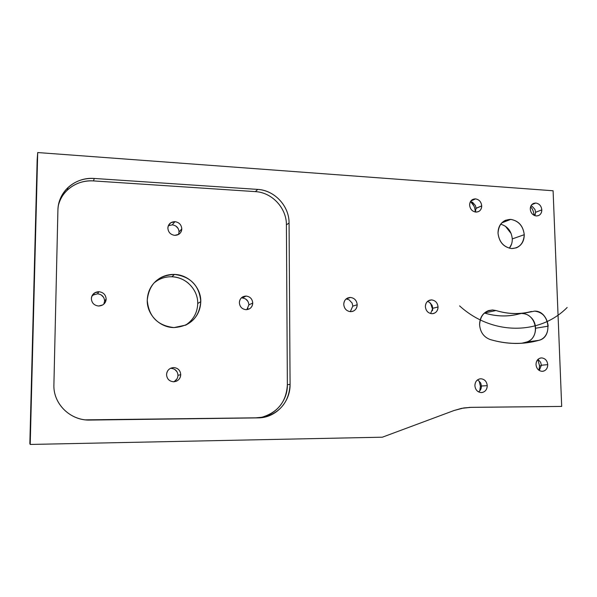 <?xml version="1.0" encoding="UTF-8"?>
<svg xmlns="http://www.w3.org/2000/svg" width="597" height="597" viewBox="0 0 597 597"><rect width="100%" height="100%" fill="white"/><g stroke="black" fill="none" stroke-linecap="round" stroke-linejoin="round"><path stroke-width="0.9" d="M37.156 159.787L37.708 152.548L30.208 444.452L382.386 437.191L454.071 410.505L463.69 407.96L471.063 407.341L561.687 406.43L553.098 190.771L37.708 152.548L30.208 444.452L382.386 437.191L454.071 410.505L461.593 408.348L471.063 407.341L561.687 406.43L553.098 190.771L37.708 152.548L29.85 443.556L30.208 444.452L29.85 443.556L37.156 159.787M548.71 406.587L469.257 407.385L548.71 406.587M475.167 212.002L476.1 208.39L481.719 205.883C481.234 201.868 479.16 199.532 475.488 198.883L472.906 199.346C470.749 200.458 469.652 202.376 469.63 205.077C470.115 209.122 472.197 211.457 475.884 212.092L478.369 211.659C480.578 210.554 481.689 208.622 481.719 205.883C481.488 209.868 479.548 211.942 475.884 212.092C472.19 211.472 470.108 209.129 469.63 205.077C469.869 201.077 471.824 199.01 475.488 198.883C479.167 199.517 481.242 201.853 481.719 205.883L476.093 208.226M476.1 208.39L475.413 205.51L472.578 202.316L470.496 201.547M431.228 304.44L430.482 303.067M479.175 381.065L480.421 386.326L481.428 386.266L480.421 386.326L479.764 390.856M473.973 206.032L470.533 201.555C473.428 204.07 474.981 207.271 475.19 211.137L475.697 210.92L475.19 211.972M521.517 343.29L526.569 342.051C540.725 337.842 536.755 313.977 522.375 313.544L534.673 311.112C549.486 311.53 553.188 336.357 539.001 340.305C523.203 344.738 506.943 344.484 490.219 339.544C483.794 337.156 480.249 332.208 479.585 324.708C480.286 315.559 484.645 310.649 492.652 309.977L495.988 310.53C508.084 314.238 519.905 314.559 531.449 311.485L522.375 313.544C525.673 313.679 528.591 315.015 531.121 317.552M519.211 313.91C507.898 316.91 496.331 316.619 484.503 313.029C496.331 316.567 507.898 316.865 519.211 313.91L523.509 313.059L519.211 313.91M500.741 224.226C507.629 226.278 511.472 231.173 512.286 238.912L524.256 234.688C523.166 225.86 518.651 220.756 510.704 219.39L505.607 220.233C500.614 222.629 498.085 226.957 498.017 233.211C499.122 242.158 503.681 247.277 511.704 248.568L516.338 247.852C521.562 245.509 524.203 241.121 524.256 234.688C523.673 243.457 519.487 248.083 511.704 248.568C503.734 247.195 499.167 242.076 498.017 233.211C498.674 224.375 502.905 219.763 510.704 219.39C518.606 220.838 523.121 225.935 524.256 234.688L512.286 238.912C512.368 242.494 511.39 245.598 509.36 248.203L511.569 244.083M511.211 233.651L505.405 226.218M537.904 359.879L539.561 365.834L541.352 365.67L539.561 365.834L538.949 370.274M241.195 298.06L246.061 296.067L242.307 297.993C246.292 298.507 248.479 300.798 248.882 304.858L252.74 303.045C252.337 298.918 250.106 296.59 246.061 296.067L243.098 296.679C240.725 297.925 239.479 299.925 239.367 302.679C239.778 306.828 242.009 309.164 246.076 309.679L248.882 309.119C251.337 307.88 252.628 305.858 252.74 303.045C252.344 298.91 250.121 296.582 246.061 296.067C241.994 296.336 239.763 298.545 239.367 302.679C239.763 306.843 242.001 309.179 246.076 309.679C250.143 309.38 252.359 307.164 252.74 303.045L248.882 304.858L246.845 309.649L247.964 308.246M247.956 301.425L245.733 299.067M174.593 381.282L176.973 378.886M177.025 371.774L174.69 369.379M185.383 325.275L188.615 322.97M188.697 283.508C183.869 279.336 178.249 277.09 171.846 276.769C165.153 276.627 159.242 278.65 154.116 282.844L157.623 280.351C162.011 277.814 166.75 276.62 171.846 276.769L174.481 274.433C158.168 275.351 149.093 283.933 147.25 300.179C148.713 316.574 157.638 325.708 174.048 327.574C190.316 326.283 199.226 317.634 200.786 301.634C199.376 285.612 190.607 276.545 174.481 274.433L171.846 276.769C185.868 276.993 198.077 289.687 197.726 303.5L200.786 301.634L197.726 303.5C197.398 312.865 193.294 320.119 185.421 325.261M168.705 225.659L172.279 224.86L174.906 221.659C170.682 221.845 168.339 224.002 167.876 228.144C168.264 232.33 170.57 234.733 174.794 235.36C179.018 235.151 181.354 232.987 181.794 228.86C181.413 224.703 179.115 222.3 174.906 221.659L170.69 222.823C168.891 224.129 167.951 225.897 167.876 228.144C168.264 232.33 170.57 234.733 174.794 235.36L178.854 234.278C180.734 232.972 181.719 231.166 181.794 228.86L179.063 231.942C178.682 227.845 176.421 225.487 172.279 224.86L174.906 221.659C179.115 222.3 181.413 224.703 181.794 228.86L179.063 231.942L178.525 234.479M178.13 228.464L175.839 226.039M103.669 297.425L101.259 294.955M93.692 294.739L91.871 296.179L93.281 294.985L97.498 293.821L98.893 291.717C94.408 292.015 91.893 294.328 91.363 298.664C91.737 303.022 94.162 305.477 98.647 306.022C103.132 305.701 105.632 303.38 106.147 299.067C105.773 294.731 103.356 292.284 98.893 291.717L94.61 292.903C92.557 294.299 91.475 296.224 91.363 298.664C91.737 303.022 94.162 305.477 98.647 306.022L102.721 304.948C104.885 303.552 106.027 301.589 106.147 299.067L104.617 301.037C104.259 296.776 101.886 294.373 97.498 293.821L98.893 291.717C103.356 292.284 105.773 294.731 106.147 299.067L104.617 301.037L103.811 304.142M533.934 214.913C533.77 211.793 532.658 209.054 530.614 206.711C532.658 209.054 533.77 211.793 533.934 214.913L535.375 214.36L533.942 215.248M257.732 189.406C275.053 190.45 289.261 206.361 289.067 222.994L290.082 384.393C290.411 402.147 275.687 417.922 258.27 417.878L89.834 420.064C69.827 420.542 53.066 403.557 53.902 384.692L57.909 210.092C58.118 191.577 75.416 176.846 94.281 178.458L257.732 189.406L255.367 191.615L257.732 189.406C274.553 190.212 289.291 206.144 289.067 222.994L290.082 384.393C289.194 400.93 281.045 411.758 265.643 416.893L258.27 417.878L89.834 420.064C70.409 420.758 53.029 403.811 53.902 384.692L57.909 210.092C58.252 201.256 61.595 193.764 67.931 187.622C75.282 180.995 84.065 177.936 94.281 178.458L257.732 189.406M350.588 311.671C346.484 311.149 344.208 308.716 343.753 304.373C344.096 300.052 346.305 297.754 350.394 297.463C354.476 298 356.745 300.425 357.2 304.746C356.872 309.045 354.67 311.35 350.588 311.671L352.961 311.268C355.685 310.074 357.096 307.895 357.2 304.746L352.834 306.142L352.126 303.067L349.044 299.754L346.141 298.948L350.394 297.463L347.879 297.903C345.23 299.119 343.857 301.276 343.753 304.373C344.215 308.701 346.499 311.134 350.588 311.671M430.609 313.529L432.803 308.298L438.049 306.97C437.564 302.791 435.407 300.44 431.564 299.903L429.474 300.231C426.825 301.343 425.46 303.477 425.377 306.627C425.862 310.828 428.034 313.186 431.892 313.701C428.019 313.201 425.848 310.843 425.377 306.627C425.654 302.433 427.713 300.194 431.564 299.903C435.414 300.425 437.579 302.783 438.049 306.97C437.788 311.149 435.735 313.395 431.892 313.701L433.855 313.41C436.571 312.313 437.967 310.164 438.049 306.97L432.803 308.298L432.101 305.313L429.153 302.097L427.459 301.455M539.278 370.491L541.352 365.237L547.747 364.648C547.24 360.588 545.203 358.342 541.636 357.901C545.218 358.327 547.255 360.573 547.747 364.648C547.568 368.722 545.695 370.946 542.143 371.334C538.554 370.924 536.502 368.67 536.009 364.573C536.203 360.491 538.084 358.267 541.636 357.901L540.389 358.051C537.546 358.976 536.091 361.155 536.009 364.573C536.516 368.662 538.561 370.916 542.143 371.334L543.292 371.207C546.188 370.297 547.673 368.11 547.747 364.648L541.352 365.237L540.666 362.342L538.016 359.349M534.845 215.659L535.613 212.278L541.822 209.875C541.322 205.943 539.322 203.667 535.815 203.04L533.546 203.413C531.382 204.465 530.293 206.361 530.278 209.107C530.778 213.054 532.785 215.338 536.307 215.957C532.778 215.353 530.763 213.069 530.278 209.107C530.472 205.196 532.323 203.174 535.815 203.04C539.337 203.659 541.337 205.935 541.822 209.875C541.636 213.771 539.8 215.801 536.307 215.957L538.487 215.607C540.695 214.562 541.807 212.651 541.822 209.875L535.613 212.278L534.942 209.465L532.203 206.346L531.002 205.793M481.421 385.826L481.428 385.998C481.398 388.625 480.443 390.595 478.57 391.908C480.473 390.528 481.421 388.565 481.428 385.998L487.242 385.662C486.742 381.483 484.622 379.185 480.876 378.767L479.615 378.916C476.593 379.879 475.018 382.132 474.899 385.684C475.399 389.886 477.533 392.184 481.294 392.587C477.518 392.199 475.391 389.901 474.899 385.684C475.145 381.468 477.137 379.162 480.876 378.767C484.63 379.17 486.756 381.468 487.242 385.662C487.01 389.856 485.025 392.162 481.294 392.587L482.436 392.46C485.518 391.52 487.122 389.251 487.242 385.662L481.428 385.998L480.727 383.028L477.66 379.796M263.135 416.855C278.396 411.773 286.47 401.05 287.358 384.684L290.082 384.393L287.358 384.684L286.411 224.86L289.067 222.994L286.411 224.86C286.635 208.166 272.031 192.406 255.367 191.615L93.483 180.913L94.281 178.458L93.483 180.913C83.371 180.406 74.677 183.436 67.409 190.003C62.804 194.391 59.767 199.667 58.29 205.816C61.603 190.503 77.304 179.593 93.483 180.913L255.434 191.622C272.075 192.443 286.635 208.189 286.411 224.86L287.358 384.684C287.829 402.042 273.045 417.9 255.897 417.825L85.378 419.855L258.27 417.878L255.829 417.825L265.643 416.893M173.63 381.774C176.361 380.483 177.809 378.334 177.973 375.334L180.742 374.677C180.346 370.379 178.01 368.013 173.72 367.565C169.406 367.953 167.018 370.319 166.556 374.647C166.936 378.983 169.287 381.356 173.608 381.774C177.921 381.356 180.301 378.991 180.742 374.677C180.361 370.364 178.025 367.998 173.72 367.565L171.055 368.073C168.235 369.356 166.735 371.55 166.556 374.647C166.951 378.968 169.302 381.341 173.608 381.774L176.063 381.334C178.996 380.073 180.555 377.856 180.742 374.677L177.973 375.334C177.585 371.11 175.287 368.782 171.07 368.342M147.25 300.179C146.772 314.529 159.683 327.641 174.048 327.574L185.854 325.059C195.346 320.096 200.323 312.283 200.786 301.634C201.137 287.59 188.734 274.672 174.481 274.433C169.302 274.277 164.488 275.486 160.033 278.068C151.944 283.172 147.683 290.545 147.25 300.179M522.375 313.544L531.449 311.485C519.905 314.5 508.084 314.186 495.988 310.53L492.652 309.977L488.742 310.522C482.809 312.828 479.757 317.559 479.585 324.708C480.242 332.178 483.786 337.118 490.219 339.544C506.51 344.29 522.382 344.648 537.845 340.618L539.001 340.305C553.27 337.081 549.33 310.746 534.673 311.112C542.576 312.209 547.083 317.231 548.195 326.171L535.613 328.231M495.988 310.53L484.548 312.985L495.988 310.53M492.652 309.977L487.368 311.127L492.652 309.977M521.472 343.297L539.001 340.305L526.569 342.051C535.949 339.865 538.74 324.932 531.218 317.649M510.704 219.39L501.935 222.838L510.704 219.39M475.488 198.883L470.809 201.07L475.488 198.883M535.815 203.04L531.778 204.674L535.815 203.04M431.564 299.903L428.318 300.791L431.564 299.903M432.467 310.664L432.706 309.664L430.489 303.075M350.29 311.656L352.834 306.03M346.163 298.933L350.394 297.463C354.469 298.007 356.737 300.44 357.2 304.746L352.834 306.142M459.593 305.888C492.212 335.656 540.016 335.141 567.15 307.492M160.033 278.068L157.623 280.351M537.845 340.618L525.464 342.35M94.61 292.903L93.281 294.985M176.063 381.334L173.914 381.767M243.098 296.679L242.673 296.903M170.69 222.823L168.347 225.741M543.292 371.207L541.837 371.319M482.436 392.46L480.578 392.542M433.855 313.41L432.877 313.641M352.961 311.268L352.17 311.515M67.409 190.003L67.931 187.63"/></g></svg>
